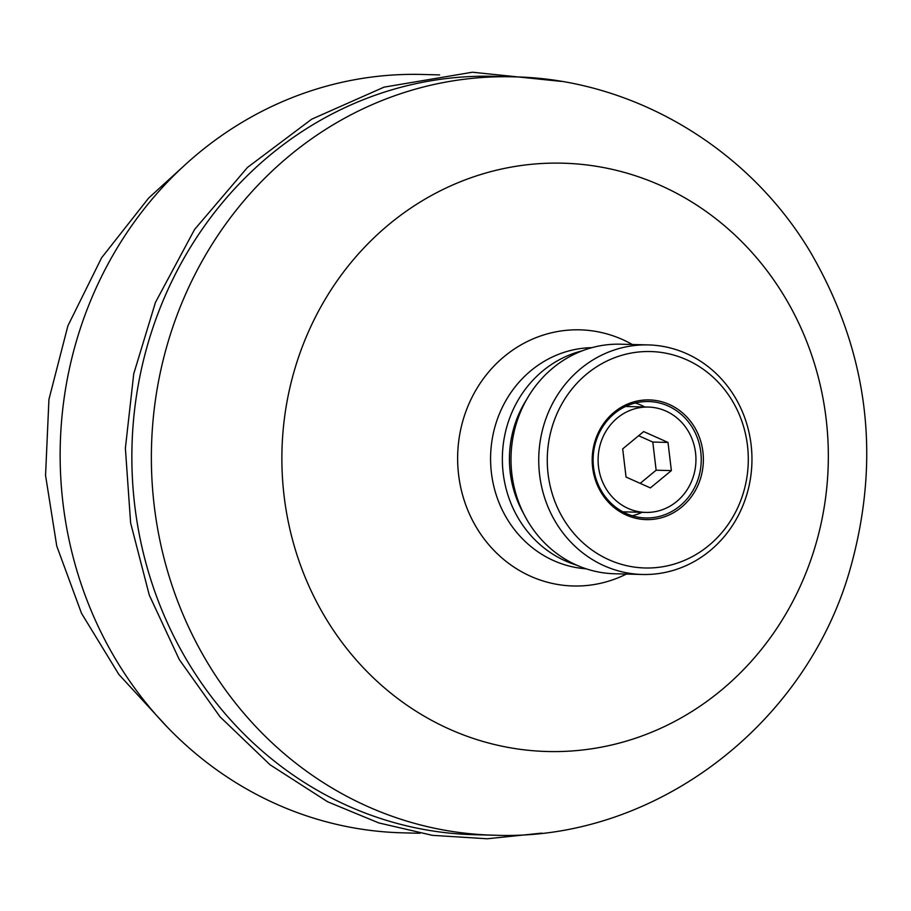 <?xml version="1.0" encoding="UTF-8"?>
<svg xmlns="http://www.w3.org/2000/svg" width="911" height="911" viewBox="0 0 911 911"><rect width="100%" height="100%" fill="white"/><g stroke="black" fill="none" stroke-linecap="round" stroke-linejoin="round"><path stroke-width="1.37" d="M419.937 833.28L402.503 832.825A379.318 352.181 -88.5 0 1 60.285 444.488A379.318 352.181 -88.5 0 1 422.203 74.463L439.649 74.907M626.324 515.079A59.875 55.594 91.5 0 0 702.928 451.924A59.875 55.594 91.5 0 0 614.105 412.273A59.875 55.594 91.5 0 0 626.324 515.079M626.312 513.542A58.224 54.068 91.5 0 0 645.66 517.96A58.224 54.068 91.5 0 0 701.219 461.148A58.224 54.068 91.5 0 0 648.689 401.535A58.224 54.068 91.5 0 0 597.297 437.485A58.224 54.068 91.5 0 0 626.312 513.542M604.198 565.788A114.82 106.61 91.5 0 0 642.369 574.477A114.82 106.61 91.5 0 0 749.571 483.434A114.82 106.61 91.5 0 0 686.495 353.616A114.82 106.61 91.5 0 0 648.336 344.916A114.82 106.61 91.5 0 0 541.123 435.959A114.82 106.61 91.5 0 0 604.198 565.788M608.992 559.787A108.261 100.517 91.5 0 0 747.487 445.604A108.261 100.517 91.5 0 0 586.878 373.897A108.261 100.517 91.5 0 0 608.992 559.787M632.314 515.785A58.224 54.068 91.5 0 0 642.016 512.324M644.749 406.966A58.224 54.068 91.5 0 0 635.24 403.004M642.369 574.477L614.618 573.759A114.82 106.61 -88.5 0 1 511.037 456.206A114.82 106.61 -88.5 0 1 620.585 344.199L648.336 344.916M576.583 565.127A110.721 102.795 -88.5 0 1 502.394 455.978A110.721 102.795 -88.5 0 1 582.152 350.849M586.172 568.817A110.721 102.795 -88.5 0 1 490.619 455.682A110.721 102.795 -88.5 0 1 591.922 347.649M626.358 574.067A128.109 118.954 -88.5 0 1 457.652 460.67A128.109 118.954 -88.5 0 1 622.509 339.541A128.109 118.954 -88.5 0 1 632.325 344.506M640.182 483.354L656.136 470.213L652.788 442.04L638.634 435.731M622.691 448.884L626.039 477.045L650.374 487.909L671.361 470.6L668.014 442.439L643.678 431.575L622.691 448.884M652.788 442.04L668.014 442.439M656.136 470.213L671.361 470.6M665.907 411.055A52.69 48.921 -88.5 0 1 694.854 470.634A52.69 48.921 -88.5 0 1 645.66 512.415A52.69 48.921 -88.5 0 1 598.117 458.472A52.69 48.921 -88.5 0 1 648.393 407.069A52.69 48.921 -88.5 0 1 665.907 411.055M513.417 76.831L493.91 76.319A379.318 352.181 91.5 0 0 131.993 446.356A379.318 352.181 91.5 0 0 474.198 834.692L493.716 835.193A379.318 352.181 -88.5 0 1 157.091 525.579A379.318 352.181 -88.5 0 1 369.934 105.63A379.318 352.181 -88.5 0 1 513.417 76.831C632.986 78.984 747.874 147.639 810.13 251.607C868.502 351.805 881.734 458.028 849.804 570.263C805.199 726.215 653.153 841.844 493.716 835.193M523.461 513.257A104.765 97.272 -88.5 0 1 526.41 399.872M451.446 185.537A294.253 273.209 -88.5 0 1 825.867 495.675A294.253 273.209 -88.5 0 1 388.006 690.845A294.253 273.209 -88.5 0 1 451.446 185.537M181.87 167.795L148.687 198.017L101.633 257.722L67.892 325.831L48.932 399.439L45.55 475.383L56.767 546.099L81.512 613.308L118.84 674.413L167.317 727.115M648.393 407.069L625.55 406.477M645.66 512.415L622.805 511.823M541.794 833.121L487.146 838.769L432.383 835.341L378.794 822.918L327.641 801.782L270.066 764.784L220.018 716.798L179.285 659.564L149.279 595.088L130.615 522.925L125.376 448.201L133.758 373.749L155.451 302.406L194.555 229.504L247.473 167.442L311.664 119.204L384.055 87.137L472.388 72.231L561.313 81.398"/></g></svg>
